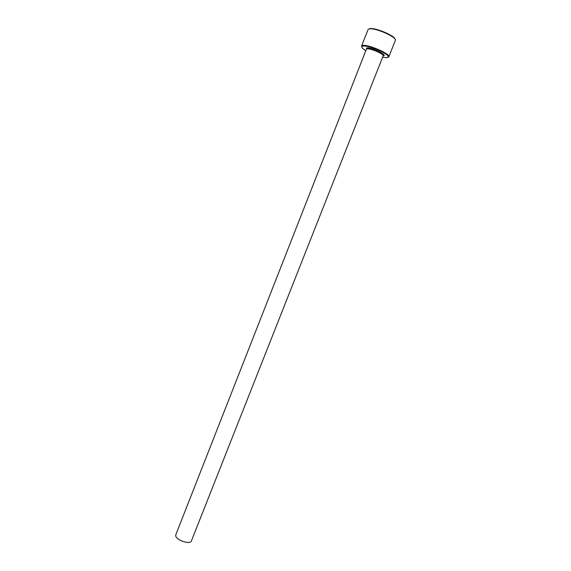 <?xml version="1.0" encoding="UTF-8"?>
<svg xmlns="http://www.w3.org/2000/svg" width="571" height="571" viewBox="0 0 571 571"><rect width="100%" height="100%" fill="white"/><g stroke="black" fill="none" stroke-linecap="round" stroke-linejoin="round"><path stroke-width="0.86" d="M382.577 57.3L386.988 57.721L388.259 56.679C388.294 53.51 367.624 44.866 362.892 46.087L362.085 46.372C361.215 47.179 362.464 48.628 365.818 50.698M361.793 47.072L361.579 46.087L362.678 45.459C367.553 44.195 388.901 53.124 388.851 56.401L387.995 57.393M368.959 28.964L369.715 28.664C374.519 27.172 394.968 35.716 395.111 39.263M388.822 56.822L395.332 40.398C397.487 37.343 374.555 27.251 369.159 28.914L368.024 29.635L361.579 46.087M383.148 55.865L191.385 540.987C190.4 544.763 176.817 540.544 175.782 536.119L175.775 534.841L366.382 49.263L367.082 48.878C370.365 48.092 384.354 54.195 383.148 55.865L383.576 55.116C386.774 55.223 371.371 46.929 366.953 48.1L366.382 49.263M366.368 49.299L366.753 47.95C371.136 46.993 388.63 55.473 383.198 55.894L383.134 55.901M362.085 46.372L361.85 45.759M388.259 56.679L388.851 56.401"/></g></svg>

